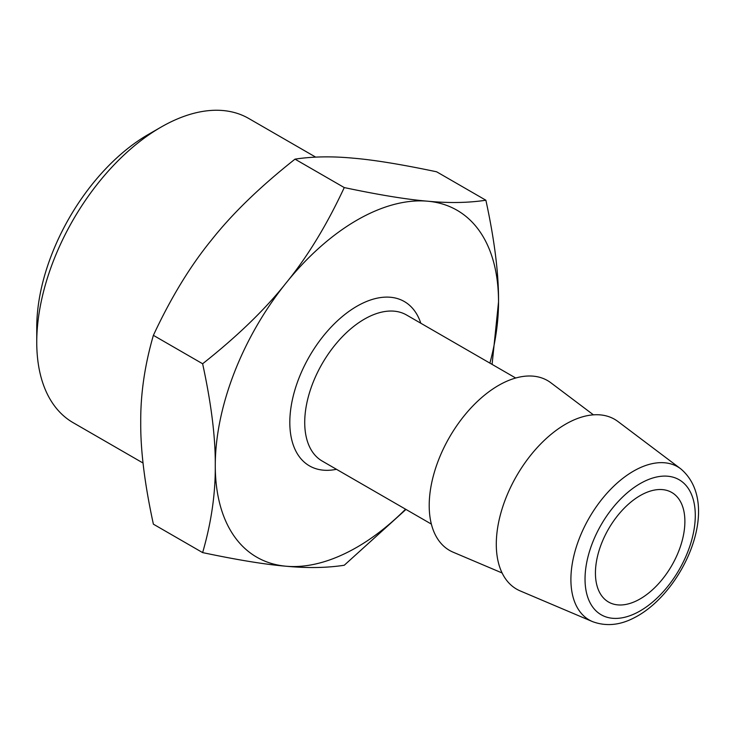 <?xml version="1.0" encoding="UTF-8"?>
<svg xmlns="http://www.w3.org/2000/svg" width="735" height="735" viewBox="0 0 735 735"><rect width="100%" height="100%" fill="white"/><g stroke="black" fill="none" stroke-linecap="round" stroke-linejoin="round"><path stroke-width="1.1" d="M593.421 414.834L550.892 382.797A98.04 56.604 120 0 0 498.532 385.434A98.04 56.604 120 0 0 433.586 474.985A98.04 56.604 120 0 0 453.1 552.178L502.115 572.978M565.619 424.168A98.04 56.604 -60 0 1 617.979 421.532L680.683 468.783A88.448 51.064 120 0 0 636.547 469.463A88.448 51.064 120 0 0 633.451 471.163A88.448 51.064 120 0 0 574.853 551.948A88.448 51.064 120 0 0 592.465 621.589L520.187 590.912A98.04 56.604 -60 0 1 500.673 513.719A98.04 56.604 -60 0 1 565.619 424.168M595.433 573.079A63.247 36.52 -60 0 1 623.041 509.419A63.247 36.52 -60 0 1 671.781 492.478A63.247 36.52 -60 0 1 684.882 521.437A63.247 36.52 -60 0 1 657.274 585.088A63.247 36.52 -60 0 1 608.534 602.029A63.247 36.52 -60 0 1 595.433 573.079M143.059 463.05L73.123 422.671A175.628 101.393 -60 0 1 36.75 342.271L36.75 327.553A157.602 90.993 120 0 1 148.185 134.542L160.937 127.183A175.628 101.393 -60 0 1 248.752 118.482L315.664 157.115M36.75 342.271A175.628 101.393 -60 0 1 160.937 127.183L148.185 134.542M489.905 363.127A200.297 115.643 120 0 0 498.532 301.947A200.297 115.643 120 0 0 427.715 201.206C406.96 199.47 379.141 194.931 344.256 187.572C326.726 225.186 307.34 256.984 286.09 282.975A200.297 115.643 120 0 0 215.272 465.485A200.297 115.643 120 0 0 286.09 566.226A200.297 115.643 120 0 0 356.907 547.253A200.297 115.643 120 0 0 405.573 509.199M492.092 364.385L498.532 301.947C498.78 274.082 494.563 240.18 485.881 200.223C468.351 202.897 448.966 203.218 427.715 201.206A200.297 115.643 120 0 0 356.907 220.178A200.297 115.643 120 0 0 286.09 282.975C265.326 309.242 237.506 336.171 202.63 363.761C211.303 403.717 215.52 437.619 215.272 465.485C215.52 493.635 211.303 522.668 202.63 552.601C237.506 559.951 265.326 564.498 286.09 566.226C307.34 568.247 326.726 567.925 344.256 565.252L405.977 509.428M485.881 200.223L436.636 171.797C401.76 164.447 373.94 159.899 353.177 158.172C331.926 156.151 312.54 156.481 295.011 159.146C260.126 186.736 232.306 213.665 211.551 239.941C190.301 265.923 170.915 297.721 153.385 335.335C144.703 365.267 140.486 394.3 140.734 422.45C140.486 450.316 144.703 484.218 153.385 524.174L202.63 552.601M295.011 159.146L344.256 187.572M153.385 335.335L202.63 363.761M420.806 323.225A94.879 54.776 120 0 0 360.563 304.253A94.879 54.776 120 0 0 290.922 407.787A94.879 54.776 120 0 0 336.474 469.298M515.704 378.02L406.529 314.984A84.332 48.694 120 0 0 367.61 317.382A84.332 48.694 120 0 0 364.358 319.165A84.332 48.694 120 0 0 309.26 393.482A84.332 48.694 120 0 0 322.187 461.056L431.371 524.092M640.157 483.602A77.956 45.01 120 0 0 585.051 577.489A77.956 45.01 120 0 0 637.429 612.402A77.956 45.01 120 0 0 695.218 518.625A77.956 45.01 120 0 0 642.895 482.105A77.956 45.01 120 0 0 640.157 483.602M680.683 468.783C722.817 504.311 683.467 592.355 634.838 617.455C620.221 625.274 606.09 626.652 592.465 621.589"/></g></svg>

